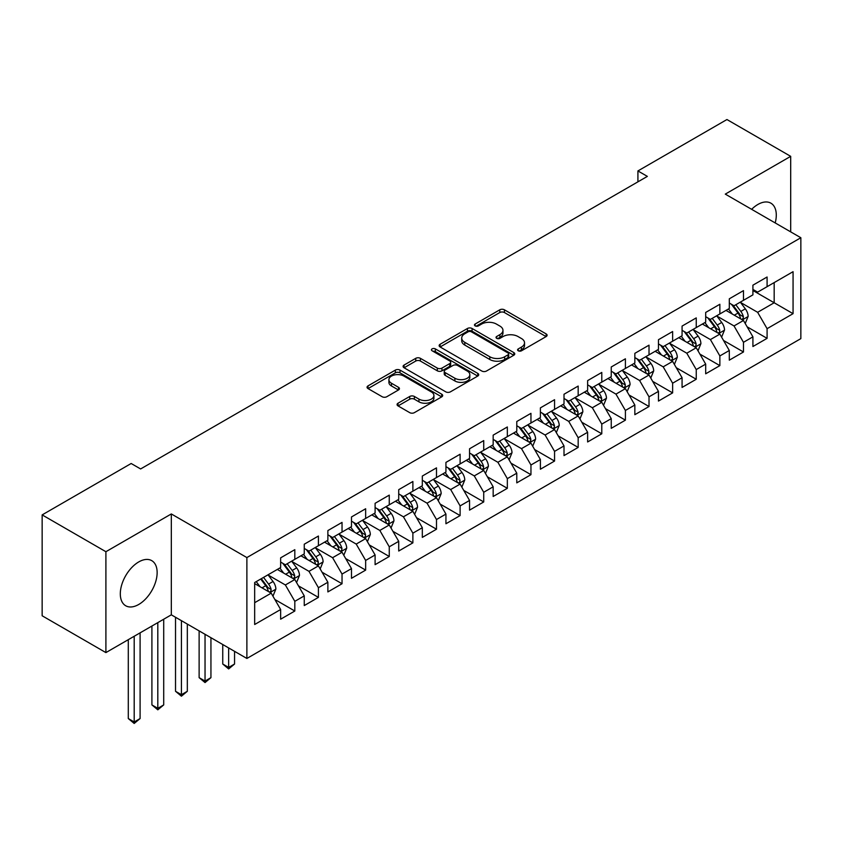 <?xml version="1.0" encoding="UTF-8"?>
<svg xmlns="http://www.w3.org/2000/svg" width="843" height="843" viewBox="0 0 843 843"><rect width="100%" height="100%" fill="white"/><g stroke="black" fill="none" stroke-linecap="round" stroke-linejoin="round"><path stroke-width="1.26" d="M518.266 350.793A2.297 1.328 0 0 0 521.511 350.793L546.138 336.578A3.277 1.897 0 0 0 547.096 335.24A3.277 1.897 0 0 0 546.138 333.902L504.42 309.813A3.277 1.897 0 0 0 499.783 309.813L475.157 324.028A2.297 1.328 0 0 0 474.483 324.966A2.297 1.328 0 0 0 475.157 325.904A2.297 1.328 0 0 0 478.392 325.904L481.585 324.07A10.485 6.059 0 0 1 496.422 324.07L499.899 326.072A10.485 6.059 0 0 1 502.965 330.351A10.485 6.059 0 0 1 499.899 334.639L496.706 336.473A2.297 1.328 0 0 0 496.032 337.411A2.297 1.328 0 0 0 496.706 338.349A2.297 1.328 0 0 0 499.952 338.349L503.145 336.515A10.485 6.059 0 0 1 517.971 336.515L521.448 338.517A10.485 6.059 0 0 1 524.525 342.795A10.485 6.059 0 0 1 521.448 347.084L518.266 348.918A2.297 1.328 0 0 0 517.591 349.856A2.297 1.328 0 0 0 518.266 350.793L518.266 348.918M138.726 604.473A26.049 15.037 120 0 0 155.744 581.512A26.049 15.037 120 0 0 151.751 560.648A26.049 15.037 120 0 0 138.726 561.933A26.049 15.037 120 0 0 121.708 584.884A26.049 15.037 120 0 0 125.702 605.759A26.049 15.037 120 0 0 138.726 604.473M775.202 222.931A26.049 15.037 120 0 0 770.902 203.184A26.049 15.037 120 0 0 757.878 204.47A26.049 15.037 120 0 0 751.64 209.327M398.022 403.217A3.277 1.897 0 0 0 397.064 404.556A3.277 1.897 0 0 0 398.022 405.894L409.73 412.649A3.277 1.897 0 0 0 414.366 412.649L441.721 396.863A3.277 1.897 0 0 0 442.68 395.525A3.277 1.897 0 0 0 441.721 394.187L399.993 370.098A3.277 1.897 0 0 0 395.356 370.098L368.012 385.894A3.277 1.897 0 0 0 367.053 387.232A3.277 1.897 0 0 0 368.012 388.57L382.153 396.726A3.277 1.897 0 0 0 386.789 396.726L398.486 389.972A3.277 1.897 0 0 0 399.445 388.634A3.277 1.897 0 0 0 398.486 387.295L391.479 383.249A8.767 5.058 0 0 1 388.908 379.666A8.767 5.058 0 0 1 394.324 374.987A8.767 5.058 0 0 1 403.881 376.083L431.342 391.942A8.767 5.058 0 0 1 433.913 395.525A8.767 5.058 0 0 1 428.497 400.204A8.767 5.058 0 0 1 418.95 399.108L414.366 396.463A3.277 1.897 0 0 0 409.73 396.463L398.022 403.217L398.022 405.894M105.902 551.712L105.902 652.598L171.319 614.832L171.319 513.945L105.902 551.712L42.15 514.894L131.171 463.502L140.623 468.95L647.361 176.387L637.919 170.939L637.919 181.846M171.319 513.945L246.883 557.571L800.85 237.737L800.85 338.623L246.883 658.457L246.883 557.571M790.692 231.878L790.692 156.345L725.286 194.111L800.85 237.737M790.692 156.345L726.94 119.537L637.919 170.939M481.817 371.036A3.277 1.897 0 0 0 486.453 371.036L513.798 355.24A3.277 1.897 0 0 0 514.757 353.902A3.277 1.897 0 0 0 513.798 352.564L472.08 328.485A3.277 1.897 0 0 0 467.444 328.485L440.099 344.271A3.277 1.897 0 0 0 439.14 345.609A3.277 1.897 0 0 0 440.099 346.947L481.817 371.036M433.017 351.289A2.297 1.328 0 0 1 435.346 351.615L435.346 348.886L477.76 373.375A3.277 1.897 0 0 1 478.719 374.714A3.277 1.897 0 0 1 477.76 376.052L450.404 391.847A3.277 1.897 0 0 1 445.778 391.847L404.05 367.759L404.05 365.082A3.277 1.897 0 0 0 403.091 366.42A3.277 1.897 0 0 0 404.05 367.759M404.05 365.082L415.757 358.328A3.277 1.897 0 0 1 420.394 358.328L437.317 368.096A3.277 1.897 0 0 0 441.953 368.096L449.709 363.607A3.277 1.897 0 0 0 450.678 362.269A3.277 1.897 0 0 0 449.709 360.93L432.101 350.762A2.297 1.328 0 0 1 431.426 349.824A2.297 1.328 0 0 1 432.838 348.602A2.297 1.328 0 0 1 435.346 348.886M752.915 290.498L774.169 302.763L774.169 282.595L793.063 271.688L767.088 286.683L767.088 276.999L752.915 285.176L752.915 294.86L743.473 300.319L743.473 290.635L729.3 298.812L729.3 308.496L719.859 313.944L719.859 304.27L705.686 312.447L705.686 322.131L696.244 327.579L696.244 317.895L682.071 326.083L682.071 335.756L672.63 341.215L672.63 331.531L658.457 339.718L658.457 349.392L649.015 354.85L649.015 345.166L634.842 353.343L634.842 363.027L625.401 368.475L625.401 358.802L611.238 366.979L611.238 376.663L601.786 382.111L601.786 372.437L587.624 380.614L587.624 390.288L578.172 395.746L578.172 386.062L564.009 394.25L564.009 403.923L554.557 409.382L554.557 399.698L540.395 407.875L540.395 417.559L530.953 423.007L530.953 413.333L516.78 421.511L516.78 431.194L507.338 436.642L507.338 426.969L493.166 435.146L493.166 444.819L483.724 450.278L483.724 440.594L469.551 448.782L469.551 458.455L460.109 463.913L460.109 454.229L445.936 462.407L445.936 472.091L436.495 477.549L436.495 467.865L422.322 476.042L422.322 485.726L412.88 491.174L412.88 481.501L398.718 489.678L398.718 499.362L389.266 504.809L389.266 495.126L375.103 503.313L375.103 512.987L365.651 518.445L365.651 508.761L351.489 516.949L351.489 526.622L342.037 532.081L342.037 522.397L327.874 530.574L327.874 540.258L318.422 545.706L318.422 536.032L304.26 544.209L304.26 553.893L294.818 559.341L294.818 549.668L280.645 557.845L280.645 567.518L254.67 582.524L254.67 624.505L280.645 609.51L271.204 593.156L254.67 583.609M793.063 271.688L793.063 313.67L767.088 328.675L757.636 312.31L740.512 302.426M747.13 326.831L767.088 338.349L767.088 328.675M767.088 338.349L752.915 346.526L752.915 336.852L743.473 342.3L734.021 325.946L716.908 316.062M723.515 340.467L743.473 351.984L743.473 342.3M743.473 351.984L729.3 360.161L729.3 350.488L719.859 355.936L710.407 339.581L693.294 329.697M699.901 354.102L719.859 365.62L719.859 355.936M719.859 365.62L705.686 373.797L705.686 364.113L696.244 369.571L686.792 353.206L669.679 343.322M676.286 367.727L696.244 379.255L696.244 369.571M696.244 379.255L682.071 387.432L682.071 377.748L672.63 383.207L663.188 366.842L646.065 356.958M652.672 381.363L672.63 392.88L672.63 383.207M672.63 392.88L658.457 401.068L658.457 391.384L649.015 396.832L639.574 380.478L622.45 370.593M629.057 394.998L649.015 406.516L649.015 396.832M649.015 406.516L634.842 414.693L634.842 405.019L625.401 410.467L615.959 394.113L598.836 384.229M605.453 408.634L625.401 420.151L625.401 410.467M625.401 420.151L611.238 428.328L611.238 418.655L601.786 424.103L592.344 407.738L575.221 397.854M581.839 422.259L601.786 433.787L601.786 424.103M601.786 433.787L587.624 441.964L587.624 432.28L578.172 437.738L568.73 421.374L551.607 411.489M558.224 435.894L578.172 447.412L578.172 437.738M578.172 447.412L564.009 455.599L564.009 445.915L554.557 451.374L545.115 435.009L527.992 425.125M534.61 449.53L554.557 461.047L554.557 451.374M554.557 461.047L540.395 469.224L540.395 459.551L530.953 464.999L521.501 448.645L504.388 438.76M510.995 463.165L530.953 474.683L530.953 464.999M530.953 474.683L516.78 482.86L516.78 473.186L507.338 478.634L497.886 462.28L480.773 452.396M487.38 476.79L507.338 488.318L507.338 478.634M507.338 488.318L493.166 496.495L493.166 486.811L483.724 492.27L474.272 475.905L457.159 466.021M463.766 490.426L483.724 501.943L483.724 492.27M483.724 501.943L469.551 510.131L469.551 500.447L460.109 505.905L450.668 489.541L433.544 479.656M440.151 504.061L460.109 515.579L460.109 505.905M460.109 515.579L445.936 523.756L445.936 514.082L436.495 519.53L427.053 503.176L409.93 493.292M416.537 517.697L436.495 529.214L436.495 519.53M436.495 529.214L422.322 537.391L422.322 527.718L412.88 533.166L403.439 516.812L386.315 506.928M392.933 531.332L412.88 542.85L412.88 533.166M412.88 542.85L398.718 551.027L398.718 541.343L389.266 546.801L379.824 530.437L362.701 520.553M369.318 544.957L389.266 556.485L389.266 546.801M389.266 556.485L375.103 564.662L375.103 554.979L365.651 560.437L356.21 544.072L339.086 534.188M345.704 558.593L365.651 570.11L365.651 560.437M365.651 570.11L351.489 578.298L351.489 568.614L342.037 574.062L332.595 557.708L315.472 547.824M322.089 572.228L342.037 583.746L342.037 574.062M342.037 583.746L327.874 591.923L327.874 582.25L318.422 587.697L308.981 571.343L291.857 561.459M298.475 585.864L318.422 597.381L318.422 587.697M318.422 597.381L304.26 605.559L304.26 595.885L294.818 601.333L285.366 584.968L268.253 575.084M274.86 599.489L294.818 611.017L294.818 601.333M294.818 611.017L280.645 619.194L280.645 609.51M280.645 562.07L285.366 564.799L294.818 559.341M254.67 602.692L271.204 593.156M304.26 548.435L308.981 551.164L318.422 545.706M285.366 584.968L294.818 579.52L277.336 569.436M304.26 595.885L294.818 579.52M327.874 534.799L332.595 537.528L342.037 532.081M308.981 571.343L318.422 565.885L300.951 555.8M327.874 582.25L318.422 565.885M351.489 521.174L356.21 523.893L365.651 518.445M332.595 557.708L342.037 552.249L324.566 542.165M351.489 568.614L342.037 552.249M375.103 507.539L379.824 510.268L389.266 504.809M356.21 544.072L365.651 538.624L348.18 528.529M375.103 554.979L365.651 538.624M398.718 493.903L403.439 496.632L412.88 491.174M379.824 530.437L389.266 524.989L371.795 514.894M398.718 541.343L389.266 524.989M422.322 480.268L427.053 482.997L436.495 477.549M403.439 516.812L412.88 511.353L395.409 501.269M422.322 527.718L412.88 511.353M445.936 466.643L450.668 469.361L460.109 463.913M427.053 503.176L436.495 497.718L419.024 487.633M445.936 514.082L436.495 497.718M469.551 453.007L474.272 455.736L483.724 450.278M450.668 489.541L460.109 484.093L442.638 473.998M469.551 500.447L460.109 484.093M493.166 439.372L497.886 442.101L507.338 436.642M474.272 475.905L483.724 470.457L466.242 460.362M493.166 486.811L483.724 470.457M516.78 425.736L521.501 428.465L530.953 423.007M497.886 462.28L507.338 456.822L489.857 446.737M516.78 473.186L507.338 456.822M540.395 412.101L545.115 414.83L554.557 409.382M521.501 448.645L530.953 443.186L513.471 433.102M540.395 459.551L530.953 443.186M564.009 398.476L568.73 401.194L578.172 395.746M545.115 435.009L554.557 429.561L537.086 419.466M564.009 445.915L554.557 429.561M587.624 384.84L592.344 387.569L601.786 382.111M568.73 421.374L578.172 415.926L560.7 405.831M587.624 432.28L578.172 415.926M611.238 371.205L615.959 373.934L625.401 368.475M592.344 407.738L601.786 402.29L584.315 392.206M611.238 418.655L601.786 402.29M634.842 357.569L639.574 360.298L649.015 354.85M615.959 394.113L625.401 388.655L607.929 378.57M634.842 405.019L625.401 388.655M658.457 343.944L663.188 346.663L672.63 341.215M639.574 380.478L649.015 375.019L631.544 364.935M658.457 391.384L649.015 375.019M682.071 330.308L686.792 333.038L696.244 327.579M663.188 366.842L672.63 361.394L655.159 351.299M682.071 377.748L672.63 361.394M705.686 316.673L710.407 319.402L719.859 313.944M686.792 353.206L696.244 347.759L678.773 337.664M705.686 364.113L696.244 347.759M729.3 303.037L734.021 305.767L743.473 300.319M710.407 339.581L719.859 334.123L702.377 324.039M729.3 350.488L719.859 334.123M752.915 289.412L757.636 292.131L767.088 286.683M734.021 325.946L743.473 320.488L725.992 310.403M752.915 336.852L743.473 320.488M42.15 514.894L42.15 615.78L105.902 652.598M171.319 614.832L246.883 658.457M757.636 312.31L774.169 302.763L793.063 313.67M519.183 351.12L521.448 349.813A10.485 6.059 0 0 0 524.525 345.525L524.525 342.795M502.965 330.351L502.965 333.08A10.485 6.059 0 0 1 499.899 337.369L497.623 338.675M546.095 336.599L504.42 312.542A3.277 1.897 0 0 0 499.783 312.542L476.074 326.23M513.756 355.272L472.08 331.204A3.277 1.897 0 0 0 467.444 331.204L440.141 346.968M508.002 354.84A2.297 1.328 0 0 0 508.677 353.902A2.297 1.328 0 0 0 508.002 352.975L471.385 331.826A2.297 1.328 0 0 0 468.139 331.826L464.778 333.765A10.485 6.059 0 0 0 461.711 338.054A10.485 6.059 0 0 0 464.778 342.332L489.815 356.779A10.485 6.059 0 0 0 504.651 356.779L508.002 354.84L508.002 357.569A2.297 1.328 0 0 0 508.677 356.631L508.677 353.902M461.711 338.054L461.711 340.772A10.485 6.059 0 0 0 464.778 345.061L464.778 342.332M508.002 357.569L504.651 359.508A10.485 6.059 0 0 1 489.815 359.508L464.778 345.061M404.092 367.78L415.757 361.046L415.757 358.328M450.678 362.269L450.678 364.998A3.277 1.897 0 0 1 449.709 366.336L441.953 370.815A3.277 1.897 0 0 1 437.317 370.815L420.394 361.046A3.277 1.897 0 0 0 415.757 361.046M435.346 351.615L477.718 376.083M454.872 378.233A8.767 5.058 0 0 0 464.43 379.329A8.767 5.058 0 0 0 469.836 374.65A8.767 5.058 0 0 0 467.275 371.068L457.591 365.483A3.277 1.897 0 0 0 452.954 365.483L445.199 369.961A3.277 1.897 0 0 0 444.229 371.299A3.277 1.897 0 0 0 445.199 372.638L454.872 378.233L454.872 380.952A8.767 5.058 0 0 0 464.43 382.048A8.767 5.058 0 0 0 469.836 377.379L469.836 374.65M444.229 371.299L444.229 374.029A3.277 1.897 0 0 0 445.199 375.367L445.199 372.638M454.872 380.952L445.199 375.367M433.913 395.525L433.913 398.254A8.767 5.058 0 0 1 428.497 402.933A8.767 5.058 0 0 1 418.95 401.826L414.366 399.192A3.277 1.897 0 0 0 409.73 399.192L398.075 405.915M388.908 379.666L388.908 382.395A8.767 5.058 0 0 0 391.479 385.978L391.479 383.249M398.444 389.993L391.479 385.978M441.669 396.884L399.993 372.827A3.277 1.897 0 0 0 395.356 372.827L368.054 388.591M745.212 323.522L748.141 316.378A8.851 5.111 -120 0 0 745.317 308.833L740.302 302.142M732.314 314.049L728.5 308.959M726.719 310.814L726.276 310.235M741.798 319.529L743.168 318.296L743.368 316.747A8.851 5.111 -120 0 0 740.828 311.425L735.813 304.734M732.957 305.145L739.153 313.417A4.51 2.603 60 0 1 739.964 314.787L743.368 316.747M731.397 304.249L738.004 313.069A8.851 5.111 60 0 1 740.533 318.391L740.712 318.896M721.608 337.147L724.527 330.003A8.851 5.111 -120 0 0 721.703 322.469L716.687 315.777M708.7 327.685L704.885 322.595M703.104 324.45L702.662 323.87M718.183 333.164L719.564 331.931L719.753 330.382A8.851 5.111 -120 0 0 717.224 325.061L712.209 318.369M709.342 318.78L715.538 327.052A4.51 2.603 60 0 1 716.35 328.422L719.753 330.382M707.783 317.885L714.39 326.694A8.851 5.111 60 0 1 716.919 332.016L717.098 332.532M697.993 350.783L700.912 343.638A8.851 5.111 -120 0 0 698.088 336.104L693.072 329.413M685.085 341.31L681.27 336.22M679.49 338.085L679.058 337.506M694.579 346.8L695.949 345.556L696.139 344.018A8.851 5.111 -120 0 0 693.61 338.696L688.594 331.994M685.728 332.416L691.924 340.688A4.51 2.603 60 0 1 692.746 342.058L696.139 344.018M684.168 331.52L690.775 340.33A8.851 5.111 60 0 1 693.304 345.651L693.483 346.167M674.379 364.418L677.308 357.274A8.851 5.111 -120 0 0 674.484 349.74L669.458 343.038M661.47 354.945L657.656 349.856M655.875 351.721L655.443 351.141M670.965 360.425L672.335 359.192L672.524 357.653A8.851 5.111 -120 0 0 669.995 352.332L664.979 345.63M662.113 346.051L668.309 354.323A4.51 2.603 60 0 1 669.131 355.693L672.524 357.653M660.554 345.145L667.161 353.965A8.851 5.111 60 0 1 669.69 359.287L669.869 359.803M650.764 378.054L653.694 370.909A8.851 5.111 -120 0 0 650.87 363.375L645.854 356.673M637.856 368.581L634.041 363.491M632.261 365.346L631.828 364.766M647.35 374.06L648.72 372.827L648.91 371.278A8.851 5.111 -120 0 0 646.381 365.957L641.365 359.266M638.499 359.676L644.695 367.948A4.51 2.603 60 0 1 645.517 369.318L648.91 371.278M636.939 358.781L643.546 367.601A8.851 5.111 60 0 1 646.075 372.922L646.254 373.428M627.15 391.679L630.079 384.534A8.851 5.111 -120 0 0 627.255 377L622.239 370.309M614.241 382.216L610.427 377.127M608.646 378.981L608.214 378.402M623.736 387.696L625.106 386.463L625.295 384.914A8.851 5.111 -120 0 0 622.766 379.592L617.75 372.901M614.884 373.312L621.08 381.584A4.51 2.603 60 0 1 621.902 382.954L625.295 384.914M613.325 372.416L619.932 381.226A8.851 5.111 60 0 1 622.461 386.547L622.64 387.063M603.535 405.314L606.465 398.17A8.851 5.111 -120 0 0 603.641 390.636L598.625 383.944M590.627 395.852L586.812 390.752M585.031 392.617L584.599 392.037M600.121 401.331L601.491 400.098L601.681 398.549A8.851 5.111 -120 0 0 599.152 393.228L594.136 386.526M591.27 386.948L597.466 395.219A4.51 2.603 60 0 1 598.288 396.589L601.681 398.549M589.721 386.052L596.317 394.861A8.851 5.111 60 0 1 598.857 400.183L599.036 400.699M579.921 418.95L582.85 411.805A8.851 5.111 -120 0 0 580.026 404.271L575.01 397.569M567.012 409.477L563.198 404.387M561.417 406.252L560.985 405.673M576.507 414.956L577.876 413.723L578.077 412.185A8.851 5.111 -120 0 0 575.537 406.863L570.521 400.162M567.655 400.583L573.851 408.855A4.51 2.603 60 0 1 574.673 410.225L578.077 412.185M566.106 399.687L572.703 408.497A8.851 5.111 60 0 1 575.242 413.818L575.421 414.334M556.306 432.585L559.236 425.441A8.851 5.111 -120 0 0 556.412 417.907L551.396 411.205M543.398 423.112L539.594 418.023M537.802 419.877L537.37 419.308M552.892 428.592L554.262 427.359L554.462 425.82A8.851 5.111 -120 0 0 551.923 420.488L546.907 413.797M544.051 414.219L550.237 422.48A4.51 2.603 60 0 1 551.059 423.85L554.462 425.82M542.492 413.312L549.088 422.132A8.851 5.111 60 0 1 551.628 427.454L551.807 427.959M532.692 446.221L535.621 439.077A8.851 5.111 -120 0 0 532.797 431.532L527.781 424.84M519.794 436.748L515.979 431.658M514.188 433.513L513.756 432.933M529.278 442.227L530.647 440.994L530.848 439.445A8.851 5.111 -120 0 0 528.308 434.124L523.292 427.433M520.437 427.844L526.633 436.116A4.51 2.603 60 0 1 527.444 437.485L530.848 439.445M518.877 426.948L525.474 435.757A8.851 5.111 60 0 1 528.013 441.089L528.192 441.595M509.077 459.846L512.007 452.702A8.851 5.111 -120 0 0 509.183 445.167L504.167 438.476M496.179 450.383L492.365 445.294M490.584 447.148L490.141 446.569M505.663 455.863L507.043 454.63L507.233 453.081A8.851 5.111 -120 0 0 504.694 447.759L499.678 441.068M496.822 441.479L503.018 449.751A4.51 2.603 60 0 1 503.829 451.121L507.233 453.081M495.262 440.583L501.87 449.393A8.851 5.111 60 0 1 504.399 454.714L504.578 455.231M485.473 473.481L488.392 466.337A8.851 5.111 -120 0 0 485.568 458.803L480.552 452.101M472.565 464.008L468.75 458.919M466.969 460.784L466.527 460.204M482.048 469.488L483.429 468.255L483.619 466.716A8.851 5.111 -120 0 0 481.09 461.395L476.074 454.693M473.208 455.115L479.404 463.387A4.51 2.603 60 0 1 480.225 464.756L483.619 466.716M471.648 454.219L478.255 463.028A8.851 5.111 60 0 1 480.784 468.35L480.963 468.866M461.859 487.117L464.778 479.973A8.851 5.111 -120 0 0 461.953 472.438L456.938 465.736M448.95 477.644L445.136 472.554M443.355 474.419L442.923 473.84M458.444 483.123L459.814 481.89L460.004 480.352A8.851 5.111 -120 0 0 457.475 475.031L452.459 468.329M449.593 468.75L455.789 477.022A4.51 2.603 60 0 1 456.611 478.381L460.004 480.352M448.033 467.844L454.64 476.664A8.851 5.111 60 0 1 457.169 481.985L457.349 482.502M438.244 500.753L441.174 493.608A8.851 5.111 -120 0 0 438.349 486.063L433.334 479.372M425.336 491.279L421.521 486.19M419.74 488.044L419.308 487.465M434.83 496.759L436.2 495.526L436.389 493.977A8.851 5.111 -120 0 0 433.86 488.655L428.845 481.964M425.978 482.375L432.174 490.647A4.51 2.603 60 0 1 432.996 492.017L436.389 493.977M424.419 481.479L431.026 490.299A8.851 5.111 60 0 1 433.555 495.621L433.734 496.127M414.63 514.378L417.559 507.233A8.851 5.111 -120 0 0 414.735 499.699L409.719 493.007M401.721 504.915L397.907 499.825M396.126 501.68L395.694 501.1M411.215 510.394L412.585 509.161L412.775 507.612A8.851 5.111 -120 0 0 410.246 502.291L405.23 495.6M402.364 496.011L408.56 504.283A4.51 2.603 60 0 1 409.382 505.652L412.775 507.612M400.804 495.115L407.411 503.924A8.851 5.111 60 0 1 409.94 509.246L410.119 509.762M391.015 528.013L393.944 520.869A8.851 5.111 -120 0 0 391.12 513.334L386.105 506.643M378.107 518.54L374.292 513.45M372.511 515.315L372.079 514.736M387.601 524.03L388.971 522.786L389.16 521.248A8.851 5.111 -120 0 0 386.631 515.927L381.616 509.225M378.749 509.646L384.945 517.918A4.51 2.603 60 0 1 385.767 519.288L389.16 521.248M377.2 508.75L383.797 517.56A8.851 5.111 60 0 1 386.326 522.881L386.505 523.398M367.4 541.649L370.33 534.504A8.851 5.111 -120 0 0 367.506 526.97L362.49 520.268M354.492 532.175L350.677 527.086M348.897 528.951L348.465 528.371M363.986 537.655L365.356 536.422L365.556 534.884A8.851 5.111 -120 0 0 363.017 529.562L358.001 522.86M355.135 523.282L361.331 531.554A4.51 2.603 60 0 1 362.153 532.924L365.556 534.884M353.586 522.375L360.182 531.195A8.851 5.111 60 0 1 362.722 536.517L362.901 537.033M228.653 647.93L228.653 667.424L234.554 664.021L234.554 651.344M234.554 664.021L228.653 668.931L222.742 664.021L222.742 644.526M222.742 664.021L228.653 667.424L228.653 668.931M343.786 555.284L346.715 548.14A8.851 5.111 -120 0 0 343.891 540.605L338.875 533.904M330.877 545.811L327.063 540.721M325.282 542.576L324.85 541.996M340.372 551.29L341.742 550.058L341.942 548.508A8.851 5.111 -120 0 0 339.402 543.187L334.386 536.496M331.52 536.907L337.716 545.179A4.51 2.603 60 0 1 338.538 546.549L341.942 548.508M329.971 536.011L336.568 544.831A8.851 5.111 60 0 1 339.107 550.152L339.286 550.658M205.039 634.294L205.039 681.06L210.94 677.656L210.94 637.708M210.94 677.656L205.039 682.567L199.127 677.656L199.127 630.891M199.127 677.656L205.039 681.06L205.039 682.567M320.171 568.909L323.101 561.765A8.851 5.111 -120 0 0 320.277 554.23L315.261 547.539M307.263 559.446L303.459 554.357M301.668 556.211L301.236 555.632M316.757 564.926L318.127 563.693L318.327 562.144A8.851 5.111 -120 0 0 315.788 556.823L310.772 550.131M307.916 550.542L314.112 558.814A4.51 2.603 60 0 1 314.924 560.184L318.327 562.144M306.357 549.647L312.953 558.456A8.851 5.111 60 0 1 315.493 563.788L315.672 564.294M181.424 620.669L181.424 694.695L187.325 691.292L187.325 624.073M187.325 691.292L181.424 696.192L175.523 691.292L175.523 617.255M175.523 691.292L181.424 694.695L181.424 696.192M296.557 582.545L299.486 575.4A8.851 5.111 -120 0 0 296.662 567.866L291.646 561.175M283.659 573.082L279.844 567.992M278.053 569.847L277.621 569.267M293.143 578.561L294.513 577.329L294.713 575.78A8.851 5.111 -120 0 0 292.173 570.458L287.157 563.756M284.302 564.178L290.498 572.45A4.51 2.603 60 0 1 291.309 573.82L294.713 575.78M282.742 563.282L289.349 572.091A8.851 5.111 60 0 1 291.878 577.413L292.057 577.929M157.81 622.629L157.81 708.331L163.711 704.917L163.711 619.215M163.711 704.917L157.81 709.827L151.909 704.917L151.909 626.033M151.909 704.917L157.81 708.331L157.81 709.827M272.953 596.18L275.872 589.036A8.851 5.111 -120 0 0 273.048 581.501L268.032 574.8M260.044 586.707L256.23 581.617M269.528 592.186L270.909 590.954L271.098 589.415A8.851 5.111 -120 0 0 268.569 584.094L263.543 577.392M261.33 578.677L266.883 586.085A4.51 2.603 60 0 1 267.695 587.455L271.098 589.415M260.719 579.025L265.735 585.727A8.851 5.111 60 0 1 268.264 591.048L268.443 591.565M134.195 636.265L134.195 721.966L140.096 718.552L140.096 632.851M140.096 718.552L134.195 723.463L128.294 718.552L128.294 639.668M128.294 718.552L134.195 721.966L134.195 723.463M521.448 349.813L521.448 347.084M496.706 338.349L496.706 336.473M499.899 337.369L499.899 334.639M475.157 325.904L475.157 324.028M499.783 312.542L499.783 309.813M504.42 312.542L504.42 309.813M546.138 336.578L546.138 333.902M440.099 346.947L440.099 344.271M467.444 331.204L467.444 328.485M472.08 331.204L472.08 328.485M513.798 355.24L513.798 352.564M489.815 359.508L489.815 356.779M504.651 359.508L504.651 356.779M420.394 361.046L420.394 358.328M437.317 370.815L437.317 368.096M441.953 370.815L441.953 368.096M449.709 366.336L449.709 363.607M477.76 376.052L477.76 373.375M409.73 399.192L409.73 396.463M414.366 399.192L414.366 396.463M418.95 401.826L418.95 399.108M398.486 389.972L398.486 387.295M368.012 388.57L368.012 385.894M395.356 372.827L395.356 370.098M399.993 372.827L399.993 370.098M441.721 396.863L441.721 394.187M742.356 319.855L748.089 316.546M740.828 311.425L745.317 308.833M734.306 315.198L738.004 313.069M718.742 333.48L724.474 330.182M717.224 325.061L721.703 322.469M710.691 328.833L714.39 326.694M695.138 347.116L700.86 343.807M693.61 338.696L698.088 336.104M687.077 342.469L690.775 340.33M671.523 360.751L677.245 357.443M669.995 352.332L674.484 349.74M663.462 356.094L667.161 353.965M647.909 374.387L653.631 371.078M646.381 365.957L650.87 363.375M639.848 369.729L643.546 367.601M624.294 388.012L630.016 384.714M622.766 379.592L627.255 377M616.233 383.365L619.932 381.226M600.68 401.647L606.402 398.339M599.152 393.228L603.641 390.636M592.618 397L596.317 394.861M577.065 415.283L582.787 411.974M575.537 406.863L580.026 404.271M569.004 410.625L572.703 408.497M553.451 428.918L559.183 425.61M551.923 420.488L556.412 417.907M545.4 424.261L549.088 422.132M529.836 442.543L535.568 439.245M528.308 434.124L532.797 431.532M521.785 437.896L525.474 435.757M506.221 456.179L511.954 452.881M504.694 447.759L509.183 445.167M498.171 451.532L501.87 449.393M482.607 469.814L488.339 466.506M481.09 461.395L485.568 458.803M474.556 465.167L478.255 463.028M459.003 483.45L464.725 480.141M457.475 475.031L461.953 472.438M450.942 478.792L454.64 476.664M435.388 497.085L441.11 493.777M433.86 488.655L438.349 486.063M427.327 492.428L431.026 490.299M411.774 510.71L417.496 507.412M410.246 502.291L414.735 499.699M403.713 506.063L407.411 503.924M388.159 524.346L393.881 521.037M386.631 515.927L391.12 513.334M380.098 519.699L383.797 517.56M364.545 537.982L370.267 534.673M363.017 529.562L367.506 526.97M356.484 533.324L360.182 531.195M340.93 551.617L346.652 548.308M339.402 543.187L343.891 540.605M332.869 546.959L336.568 544.831M317.316 565.242L323.048 561.944M315.788 556.823L320.277 554.23M309.265 560.595L312.953 558.456M293.701 578.878L299.434 575.569M292.173 570.458L296.662 567.866M285.651 574.231L289.349 572.091M270.087 592.513L275.819 589.204M268.569 584.094L273.048 581.501M262.036 587.856L265.735 585.727"/></g></svg>
